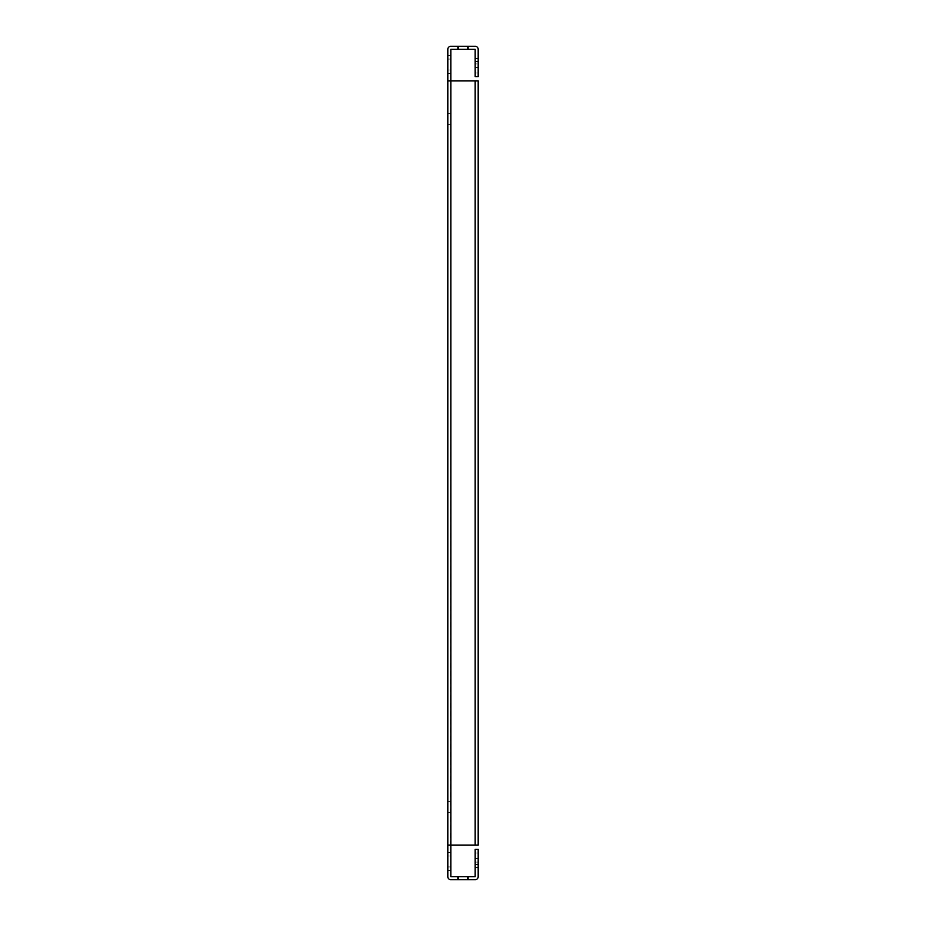 <?xml version="1.0" encoding="UTF-8"?>
<svg xmlns="http://www.w3.org/2000/svg" width="926" height="926" viewBox="0 0 926 926"><rect width="100%" height="100%" fill="white"/><g stroke="black" fill="none" stroke-linecap="round" stroke-linejoin="round"><path stroke-width="0.69" stroke-dasharray="4.63 3.47" d="M478.186 861.481L478.186 858.437L478.186 861.481M475.154 861.481L475.154 858.437L475.154 861.481M478.186 64.519L478.186 73.027L478.186 64.519M475.154 64.519L475.154 73.027L475.154 64.519M447.814 64.519L447.814 73.64L447.814 64.519M450.846 64.519L450.846 73.64L450.846 64.519M447.814 119.188L447.814 124.663L447.814 119.188M450.846 119.188L450.846 124.663L450.846 119.188M447.814 861.481L447.814 852.36L447.814 861.481M450.846 861.481L450.846 852.36L450.846 861.481M447.814 806.812L447.814 801.337L447.814 806.812M450.846 806.812L450.846 801.337L450.846 806.812M458.752 879.7L458.752 876.667L467.248 876.667L458.752 876.667L467.248 876.667L458.752 876.667L467.248 876.667L458.752 876.667L467.248 876.667L458.752 876.667L458.752 879.7L458.752 876.667L458.752 879.7L467.248 879.7L467.248 876.667L467.248 879.7L458.752 879.7L467.248 879.7L458.752 879.7L467.248 879.7L467.248 876.667L467.248 879.7L458.752 879.7M458.752 49.333L458.752 46.3L467.248 46.3L458.752 46.3L467.248 46.3L458.752 46.3L467.248 46.3L458.752 46.3L467.248 46.3L458.752 46.3L458.752 49.333L458.752 46.3L458.752 49.333L467.248 49.333L467.248 46.3L467.248 49.333L458.752 49.333L467.248 49.333L458.752 49.333L467.248 49.333L467.248 46.3L467.248 49.333L458.752 49.333M458.139 879.7L458.139 876.667L467.861 876.667L458.139 876.667L467.861 876.667L458.139 876.667L458.139 879.7L467.861 879.7L467.861 876.667L467.861 879.7L458.139 879.7M458.139 49.333L458.139 46.3L467.861 46.3L458.139 46.3L467.861 46.3L458.139 46.3L458.139 49.333L467.861 49.333L467.861 46.3L467.861 49.333L458.139 49.333M478.186 63.917L478.186 58.454L478.186 67.563L478.186 58.454L478.186 67.563L478.186 63.917L475.154 63.917L475.154 67.563L478.186 67.563L475.154 67.563L478.186 67.563L475.154 67.563L478.186 67.563L475.154 67.563L478.186 67.563L475.154 67.563L478.186 67.563L475.154 67.563L475.154 58.454L475.154 67.563L475.154 58.454L475.154 67.563L475.154 58.454L475.154 63.917L478.186 63.917M447.814 80.921L475.142 80.921L450.858 80.921L450.846 49.344L475.154 49.344L475.154 76.673L478.186 76.673L478.186 49.344A3.044 3.044 0 0 0 475.142 46.3L450.858 46.3A3.044 3.044 0 0 0 447.814 49.344L447.814 845.079L450.592 845.079L447.814 845.079L447.814 876.656A3.044 3.044 0 0 0 450.858 879.7L475.142 879.7A3.044 3.044 0 0 0 478.186 876.656L478.186 849.327L475.154 849.327L475.142 876.667L450.846 876.656L450.846 80.921L450.846 845.079L475.142 845.079L447.814 845.079M478.186 862.083L478.186 852.973L478.186 867.546L478.186 858.437L478.186 867.546L478.186 858.437L478.186 867.546L478.186 862.083L475.154 862.083L475.154 852.973L475.154 858.437L475.154 852.973L475.154 858.437L475.154 852.973L475.154 858.437L478.186 858.437L475.154 858.437L478.186 858.437L475.154 858.437L478.186 858.437L475.154 858.437L478.186 858.437L475.154 858.437L478.186 858.437L475.154 858.437L475.154 867.546L475.154 858.437L475.154 867.546L475.154 858.437L475.154 867.546L475.154 862.083L478.186 862.083M450.846 59.056L450.846 69.994L450.846 59.056L450.846 69.994L450.846 59.056L447.814 59.056L447.814 69.994L447.814 59.056L447.814 69.994L447.814 59.056L450.846 59.056M450.846 856.006L450.846 866.944L450.846 856.006L450.846 866.944L450.846 856.006L447.814 856.006L447.814 866.944L447.814 856.006L447.814 866.944L447.814 856.006L450.846 856.006M450.858 80.921L478.186 80.921L475.154 80.921L475.154 845.079L450.592 845.079L450.858 80.921M457.537 879.7L468.463 879.7L457.537 879.7L468.463 879.7L457.537 879.7L457.537 876.667L468.463 876.667L457.537 876.667L468.463 876.667L457.537 876.667L457.537 879.7M457.537 46.3L468.463 46.3L457.537 46.3L468.463 46.3L457.537 46.3L457.537 49.333L468.463 49.333L457.537 49.333L468.463 49.333L457.537 49.333L457.537 46.3M475.154 845.079L478.186 845.079L475.154 845.079L475.142 80.921L478.186 80.921L475.142 80.921L475.154 845.079L478.186 845.079L478.186 80.921L478.186 845.079L475.154 845.079L478.186 845.079L478.186 80.921L475.154 80.921L475.142 845.079L475.142 80.921M468.463 49.333L468.463 46.3L468.463 49.333M468.463 879.7L468.463 876.667L468.463 879.7M450.846 866.944L447.814 866.944L450.846 866.944M450.846 69.994L447.814 69.994L450.846 69.994M475.154 864.514L478.186 864.514L475.154 864.514M475.154 61.486L478.186 61.486L475.154 61.486M450.846 55.41L447.814 55.41M450.846 113.724L447.814 113.724L450.846 113.724M450.846 852.36L447.814 852.36M450.846 801.337L447.814 801.337L450.846 801.337M475.154 852.973L478.186 852.973M475.154 867.546L478.186 867.546M475.154 58.454L478.186 58.454M475.154 73.027L478.186 73.027M450.846 870.59L447.814 870.59M450.846 812.276L447.814 812.276L450.846 812.276M450.846 73.64L447.814 73.64M450.846 124.663L447.814 124.663L450.846 124.663"/><path stroke-width="1.39" d="M447.814 845.079L447.814 876.656A3.044 3.044 0 0 0 450.858 879.7L475.142 879.7A3.044 3.044 0 0 0 478.186 876.656L478.186 849.327L475.154 849.327L475.142 876.667L450.846 876.656L450.846 845.079L447.814 845.079L447.814 49.344A3.044 3.044 0 0 1 450.858 46.3L475.142 46.3A3.044 3.044 0 0 1 478.186 49.344L478.186 76.673L475.154 76.673L475.142 49.333L450.846 49.344L450.846 80.921L478.186 80.921L478.186 845.079L475.142 845.079L475.142 80.921M447.814 80.921L450.858 80.921L450.858 845.079L475.142 845.079"/></g></svg>
